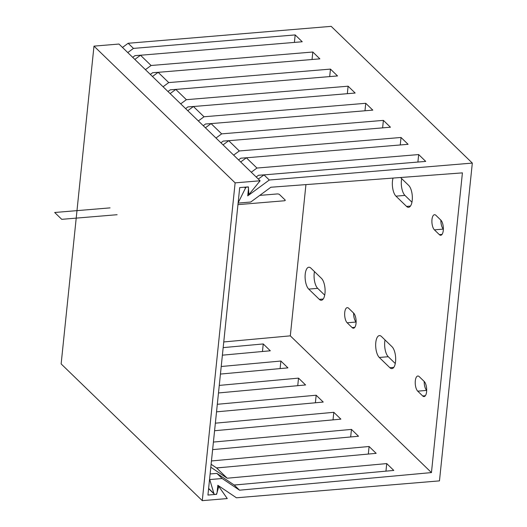 <?xml version="1.0" encoding="UTF-8"?>
<svg xmlns="http://www.w3.org/2000/svg" width="527" height="527" viewBox="0 0 527 527"><rect width="100%" height="100%" fill="white"/><g stroke="black" fill="none" stroke-linecap="round" stroke-linejoin="round"><path stroke-width="0.79" d="M223.758 341.951L290.311 335.851L305.937 184.608M122.488 47.443L128.16 43.273L331.18 26.35L472.317 163.087L269.297 180.017L247.736 195.866L248.5 188.462A1.759 1.456 -45.9 0 0 248.125 187.335L247.71 186.933M238.125 202.888L245.477 188.132A1.759 1.456 -45.9 0 1 248.125 187.335M290.311 335.851L431.448 472.587L462.416 172.869L270.852 187.243L250.74 202.032L238.316 203.066M472.317 163.087L439.472 480.874L236.452 497.798L217.829 485.295L217.065 492.699A1.759 1.456 134.1 0 1 213.916 493.549L209.739 479.557L222.163 478.523L239.541 490.189L431.448 472.587M128.16 43.273L133.45 48.405L295.179 34.92L302.234 41.758L140.505 55.243L151.091 65.493L312.821 52.015L319.876 58.853L158.146 72.331L168.732 82.587L330.462 69.103L337.517 75.941L175.787 89.425L186.374 99.682L348.103 86.197L355.158 93.035L193.435 106.52L204.015 116.77L365.745 103.292L372.8 110.123L211.077 123.608L221.663 133.865L383.386 120.38L390.448 127.218L228.718 140.702L239.304 150.959L401.027 137.475L408.089 144.312L246.359 157.797L256.945 168.047L418.675 154.569L425.73 161.4L264.001 174.885L258.329 179.055M210.813 467.225L227.19 478.22L386.739 463.589L393.794 470.427L234.251 485.057L216.874 473.391L210.115 473.957M213.916 493.549L208.62 488.424A1.759 1.456 134.1 0 0 208.949 488.97L214.239 494.095M143.245 55.012L135.004 55.631L132.692 57.331M160.887 72.107L152.646 72.719L150.333 74.426M178.528 89.195L170.287 89.814L167.975 91.514M196.169 106.289L187.928 106.909L185.616 108.608M213.81 123.384L205.57 123.997L203.257 125.703M231.452 140.472L223.217 141.091L220.899 142.791M249.093 157.566L240.859 158.186L238.547 159.885M266.741 174.661L258.5 175.274L256.188 176.98M418.675 154.569L417.898 162.059M386.739 463.589L385.955 471.145M264.001 174.885L269.297 180.017M251.274 172.217L256.945 168.047M242.506 484.3L234.159 484.998M127.778 52.575L133.45 48.405M295.179 34.92L294.402 42.41M223.171 347.622L263.243 343.947L262.459 351.502M246.359 157.797L240.687 161.967M233.632 155.129L239.304 150.959M228.718 140.702L223.046 144.872M215.991 138.034L221.663 133.865M211.077 123.608L205.405 127.778M198.35 120.94L204.015 116.77M193.435 106.52L187.764 110.69M180.708 103.852L186.374 99.682M175.787 89.425L170.122 93.595M163.067 86.757L168.732 82.587M158.146 72.331L152.481 76.501M145.419 69.663L151.091 65.493M140.505 55.243L134.84 59.413M211.459 460.954L369.098 446.501L376.153 453.339L216.61 467.969L211.116 464.28M401.027 137.475L400.256 144.965M369.098 446.501L368.314 454.057M224.858 467.212L216.518 467.904M350.672 436.962L351.456 429.406L358.512 436.244L212.631 449.623M383.386 120.38L382.615 127.87M213.409 442.067L351.456 429.406M216.874 473.391L222.163 478.523M234.251 485.057L239.541 490.189M216.61 467.969L227.19 478.22M215.365 423.174L333.808 412.312L340.87 419.149L214.581 430.73M217.315 404.288L316.167 395.224L323.229 402.061L216.531 411.844M219.265 385.402L298.526 378.129L305.581 384.967L218.488 392.951M221.221 366.509L280.884 361.035L287.94 367.872L220.438 374.065M263.243 343.947L270.298 350.784L222.387 355.178M365.745 103.292L364.974 110.782M333.031 419.867L333.808 412.312M353.624 313.071A7.905 3.208 -94.8 0 0 356.114 322.03L347.168 322.787L352.108 327.577A7.905 3.208 -94.8 0 0 353.512 328.196A7.905 3.208 -94.8 0 0 356.12 321.753A7.905 3.208 -94.8 0 0 353.604 313.058L348.663 308.275A7.905 3.208 -94.8 0 0 347.26 307.649A7.905 3.208 -94.8 0 0 344.651 314.092A7.905 3.208 -94.8 0 0 347.168 322.787M314.461 271.583A11.423 4.631 -94.8 0 0 317.689 288.348L324.704 295.146M424.189 381.443A7.905 3.208 -94.8 0 0 426.686 390.402L417.733 391.159L422.674 395.948A7.905 3.208 -94.8 0 0 424.083 396.567A7.905 3.208 -94.8 0 0 426.686 390.125A7.905 3.208 -94.8 0 0 424.176 381.429L419.235 376.64A7.905 3.208 -94.8 0 0 417.825 376.021A7.905 3.208 -94.8 0 0 415.223 382.464A7.905 3.208 -94.8 0 0 417.733 391.159M385.026 339.955A11.423 4.631 -94.8 0 0 388.254 356.72L395.276 363.518M440.862 220.128A7.905 3.208 -94.8 0 0 443.352 229.087M401.699 178.64A11.423 4.631 -94.8 0 0 404.927 195.405L411.943 202.203M319.309 299.349A11.423 4.631 -94.8 0 0 321.345 300.252A11.423 4.631 -94.8 0 0 325.106 290.944A11.423 4.631 -94.8 0 0 321.477 278.381L310.89 268.124A11.423 4.631 -94.8 0 0 308.862 267.229A11.423 4.631 -94.8 0 0 305.093 276.53A11.423 4.631 -94.8 0 0 308.723 289.099L319.309 299.349L323.203 299.026M389.881 367.721A11.423 4.631 -94.8 0 0 391.91 368.617A11.423 4.631 -94.8 0 0 395.678 359.315A11.423 4.631 -94.8 0 0 392.048 346.753L381.462 336.496A11.423 4.631 -94.8 0 0 379.427 335.6A11.423 4.631 -94.8 0 0 375.665 344.902A11.423 4.631 -94.8 0 0 379.295 357.464L389.881 367.721L393.768 367.398M440.842 220.115L435.908 215.326A7.905 3.208 -94.8 0 0 434.498 214.706A7.905 3.208 -94.8 0 0 431.89 221.149A7.905 3.208 -94.8 0 0 434.406 229.844L439.347 234.634A7.905 3.208 -94.8 0 0 440.75 235.253A7.905 3.208 -94.8 0 0 443.359 228.81A7.905 3.208 -94.8 0 0 440.842 220.115M393.056 178.073A11.423 4.631 -94.8 0 0 395.961 196.156L406.548 206.406A11.423 4.631 -94.8 0 0 408.583 207.302A11.423 4.631 -94.8 0 0 412.345 198A11.423 4.631 -94.8 0 0 408.715 185.438L400.533 177.513M312.821 52.015L312.043 59.505M280.884 361.035L280.107 368.59M330.462 69.103L329.685 76.593M298.526 378.129L297.748 385.685M348.103 86.197L347.333 93.687M315.39 402.78L316.167 395.224M227.269 498.568L218.751 486.401L216.577 494.339L207.934 495.064L239.706 187.599L248.349 186.881L248.909 194.588L260.107 180.781L235.121 182.862L202.276 500.65L227.269 498.568M218.751 486.401L217.809 485.486M260.107 180.781L118.97 44.044L93.984 46.126L61.139 363.913L202.276 500.65M235.121 182.862L93.984 46.126M248.909 194.588L247.967 193.672M237.947 204.641L284.211 200.787A1.759 0.679 5.9 0 0 285.107 199.964L279.462 194.496A1.759 0.679 5.9 0 0 277.156 193.949L259.758 195.398M110.064 207.875L54.683 212.493L61.745 219.331L117.119 214.713M244.515 187.197L245.477 188.132M352.108 327.577L354.796 327.353M308.723 289.099L317.689 288.348M422.674 395.948L425.368 395.718M379.295 357.464L388.254 356.72M434.406 229.844L443.352 229.1M439.347 234.634L442.034 234.41M395.961 196.156L404.927 195.405M406.548 206.406L410.441 206.083"/></g></svg>
